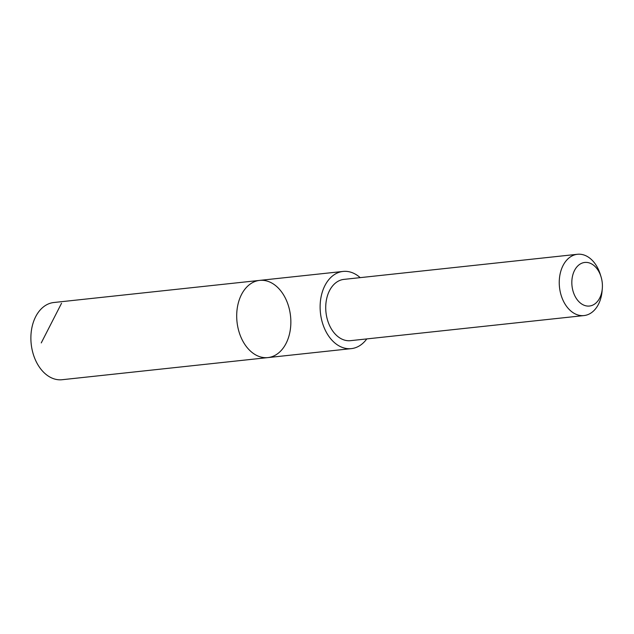 <?xml version="1.0" encoding="UTF-8"?>
<svg xmlns="http://www.w3.org/2000/svg" width="634" height="634" viewBox="0 0 634 634"><rect width="100%" height="100%" fill="white"/><g stroke="black" fill="none" stroke-linecap="round" stroke-linejoin="round"><path stroke-width="0.95" d="M290.039 331.376A38.825 26.921 -96.1 0 1 267.92 357.592A38.825 26.921 -96.1 0 1 237.013 321.866A38.825 26.921 -96.1 0 1 259.623 280.394A38.825 26.921 -96.1 0 1 290.039 331.376M53.819 302.513A38.825 26.921 83.9 0 0 31.7 328.729A38.825 26.921 83.9 0 0 62.116 379.718L267.92 357.592A38.825 26.921 -96.1 0 1 237.013 321.866A38.825 26.921 -96.1 0 1 259.623 280.394L53.819 302.513M360.191 277.637A38.817 26.921 83.9 0 0 343.057 271.431A38.817 26.921 83.9 0 0 320.939 297.647A38.817 26.921 83.9 0 0 351.355 348.621A38.817 26.921 83.9 0 0 366.777 338.921M601.024 276.749L600.295 274.395A30.82 21.366 83.9 0 0 577.455 254.282L343.921 279.388A30.82 21.366 83.9 0 0 326.367 300.199A30.82 21.366 83.9 0 0 350.515 340.664L584.041 315.566A30.82 21.366 83.9 0 0 602.086 291.061L602.3 288.605A21.921 15.2 83.9 0 0 601.024 276.749A21.921 15.2 83.9 0 0 585.721 262.389A21.921 15.2 83.9 0 0 572.288 277.248A21.921 15.2 83.9 0 0 584.326 305.342A21.921 15.2 83.9 0 0 602.3 288.605M577.455 254.282A30.82 21.366 83.9 0 0 559.893 275.101A30.82 21.366 83.9 0 0 584.041 315.566M61.546 303.266L41.258 342.907M343.057 271.431L259.623 280.394M351.355 348.621L267.92 357.592"/></g></svg>
